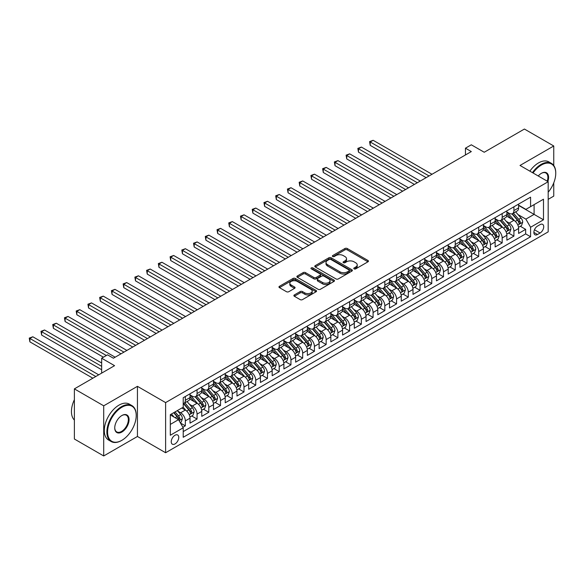 <?xml version="1.0" encoding="UTF-8"?>
<svg xmlns="http://www.w3.org/2000/svg" width="585" height="585" viewBox="0 0 585 585"><rect width="100%" height="100%" fill="white"/><g stroke="black" fill="none" stroke-linecap="round" stroke-linejoin="round"><path stroke-width="0.88" d="M354.115 268.873A1.141 0.658 0 0 0 355.724 268.873L367.965 261.809A1.631 0.943 0 0 0 368.44 261.144A1.631 0.943 0 0 0 367.965 260.479L347.234 248.508A1.631 0.943 0 0 0 344.931 248.508L332.689 255.572A1.141 0.658 0 0 0 332.353 256.04A1.141 0.658 0 0 0 332.689 256.501A1.141 0.658 0 0 0 334.298 256.501L335.885 255.586A5.214 3.013 0 0 1 343.256 255.586L344.982 256.588A5.214 3.013 0 0 1 346.51 258.716A5.214 3.013 0 0 1 344.982 260.844L343.402 261.758A1.141 0.658 0 0 0 343.066 262.226A1.141 0.658 0 0 0 343.402 262.687A1.141 0.658 0 0 0 345.011 262.687L346.598 261.773A5.214 3.013 0 0 1 353.969 261.773L355.695 262.775A5.214 3.013 0 0 1 357.223 264.903A5.214 3.013 0 0 1 355.695 267.031L354.115 267.945A1.141 0.658 0 0 0 353.779 268.405A1.141 0.658 0 0 0 354.115 268.873L354.115 267.945M175.003 443.927A5.309 3.064 120 0 0 178.469 439.247A5.309 3.064 120 0 0 177.657 434.991A5.309 3.064 120 0 0 175.003 435.255A5.309 3.064 120 0 0 171.529 439.935A5.309 3.064 120 0 0 172.348 444.19A5.309 3.064 120 0 0 175.003 443.927M294.357 294.928A1.631 0.943 0 0 0 293.882 295.593A1.631 0.943 0 0 0 294.357 296.259L300.178 299.615A1.631 0.943 0 0 0 302.482 299.615L316.075 291.769A1.631 0.943 0 0 0 316.551 291.103A1.631 0.943 0 0 0 316.075 290.438L295.337 278.467A1.631 0.943 0 0 0 293.034 278.467L279.44 286.314A1.631 0.943 0 0 0 278.965 286.979A1.631 0.943 0 0 0 279.44 287.644L286.467 291.703A1.631 0.943 0 0 0 288.771 291.703L294.591 288.339A1.631 0.943 0 0 0 295.067 287.681A1.631 0.943 0 0 0 294.591 287.016L291.103 284.997A4.358 2.515 0 0 1 289.831 283.22A4.358 2.515 0 0 1 292.522 280.895A4.358 2.515 0 0 1 297.268 281.443L310.92 289.326A4.358 2.515 0 0 1 312.193 291.103A4.358 2.515 0 0 1 309.502 293.429A4.358 2.515 0 0 1 304.756 292.88L302.482 291.571A1.631 0.943 0 0 0 300.178 291.571L294.357 294.928L294.357 296.259L300.178 292.924L300.178 291.571M553.754 165.504L553.754 145.987L524.416 129.044L484.226 152.254L471.313 144.802L465.448 148.188L471.313 151.573L113.395 358.217L107.523 354.832L101.658 358.217L101.658 373.128M103.713 405.815L103.713 455.956L137.446 436.476L137.446 386.334L103.713 405.815L74.375 388.879L114.565 365.669L101.658 358.217M137.446 386.334L165.613 402.597L548.182 181.723L548.182 231.865L165.613 452.739L165.613 402.597M553.754 145.987L520.014 165.46L548.182 181.723M336.002 278.935A1.631 0.943 0 0 0 338.305 278.935L351.899 271.082A1.631 0.943 0 0 0 352.375 270.416A1.631 0.943 0 0 0 351.899 269.758L331.161 257.788A1.631 0.943 0 0 0 328.858 257.788L315.264 265.634A1.631 0.943 0 0 0 314.788 266.299A1.631 0.943 0 0 0 315.264 266.965L336.002 278.935M311.746 269.122A1.141 0.658 0 0 1 312.902 269.283L312.902 267.923L333.984 280.098A1.631 0.943 0 0 1 334.459 280.763A1.631 0.943 0 0 1 333.984 281.429L320.39 289.275A1.631 0.943 0 0 1 318.086 289.275L297.355 277.305L297.355 275.974A1.631 0.943 0 0 0 296.88 276.639A1.631 0.943 0 0 0 297.355 277.305M297.355 275.974L303.169 272.617A1.631 0.943 0 0 1 305.472 272.617L313.882 277.473A1.631 0.943 0 0 0 316.185 277.473L320.046 275.242A1.631 0.943 0 0 0 320.522 274.577A1.631 0.943 0 0 0 320.046 273.912L311.293 268.859A1.141 0.658 0 0 1 310.957 268.391A1.141 0.658 0 0 1 311.659 267.784A1.141 0.658 0 0 1 312.902 267.923M103.713 455.956L74.375 439.013L74.375 388.879M548.182 199.339L553.754 196.121L553.754 182.856M182.893 427.24L185.328 425.836L180.458 423.028M177.686 411.058L180.633 412.761A6.64 3.832 60 0 1 185.328 420.893L190.023 418.18L190.023 423.13L197.065 419.065L191.726 415.979M189.423 404.286L192.37 405.983A6.64 3.832 60 0 1 197.065 414.114L201.759 411.409L201.759 416.352L208.801 412.286L203.456 409.207M201.16 397.507L204.106 399.211A6.64 3.832 60 0 1 208.801 407.343L213.496 404.63L213.496 409.573L220.53 405.515L215.192 402.429M212.896 390.736L215.843 392.433A6.64 3.832 60 0 1 220.53 400.564L225.225 397.858L225.225 402.802L232.267 398.736L226.929 395.65M224.625 383.957L227.572 385.661A6.64 3.832 60 0 1 232.267 393.793L236.962 391.08L236.962 396.023L244.004 391.965L238.665 388.879M236.362 377.186L239.309 378.883A6.64 3.832 60 0 1 244.004 387.014L248.698 384.308L248.698 389.252L255.74 385.186L250.402 382.1M248.098 370.407L251.045 372.111A6.64 3.832 60 0 1 255.74 380.243L260.435 377.53L260.435 382.473L267.477 378.407L262.139 375.329M259.835 363.636L262.782 365.332A6.64 3.832 60 0 1 267.477 373.464L272.171 370.751L272.171 375.702L279.213 371.636L273.868 368.55M271.572 356.857L274.519 358.561A6.64 3.832 60 0 1 279.213 366.693L283.9 363.98L283.9 368.923L290.942 364.857L285.604 361.779M283.308 350.086L286.248 351.782A6.64 3.832 60 0 1 290.942 359.914L295.637 357.201L295.637 362.152L302.679 358.086L297.341 355M295.037 343.307L297.984 345.011A6.64 3.832 60 0 1 302.679 353.135L307.374 350.43L307.374 355.373L314.416 351.307L309.077 348.229M306.774 336.529L309.721 338.232A6.64 3.832 60 0 1 314.416 346.364L319.11 343.651L319.11 348.601L326.152 344.536L320.814 341.45M318.511 329.757L321.457 331.461A6.64 3.832 60 0 1 326.152 339.585L330.847 336.88L330.847 341.823L337.889 337.757L332.543 334.678M330.247 322.978L333.194 324.682A6.64 3.832 60 0 1 337.889 332.814L342.583 330.101L342.583 335.051L349.618 330.986L344.28 327.9M341.984 316.207L344.931 317.911A6.64 3.832 60 0 1 349.618 326.035L354.313 323.329L354.313 328.273L361.354 324.207L356.016 321.128M353.713 309.428L356.66 311.132A6.64 3.832 60 0 1 361.354 319.264L366.049 316.551L366.049 321.501L373.091 317.436L367.753 314.35M365.449 302.657L368.396 304.354A6.64 3.832 60 0 1 373.091 312.485L377.786 309.779L377.786 314.723L384.828 310.657L379.49 307.578M377.186 295.878L380.133 297.582A6.64 3.832 60 0 1 384.828 305.714L389.522 303.001L389.522 307.951L396.564 303.886L391.219 300.8M388.923 289.107L391.87 290.803A6.64 3.832 60 0 1 396.564 298.935L401.259 296.229L401.259 301.173L408.301 297.107L402.955 294.021M400.659 282.328L403.606 284.032A6.64 3.832 60 0 1 408.301 292.164L412.988 289.451L412.988 294.394L420.03 290.336L414.692 287.25M412.388 275.557L415.335 277.253A6.64 3.832 60 0 1 420.03 285.385L424.725 282.679L424.725 287.623L431.767 283.557L426.428 280.471M424.125 268.778L427.072 270.482A6.64 3.832 60 0 1 431.767 278.614L436.461 275.901L436.461 280.844L443.503 276.778L438.165 273.7M435.862 262.007L438.808 263.703A6.64 3.832 60 0 1 443.503 271.835L448.198 269.122L448.198 274.072L455.24 270.007L449.902 266.921M447.598 255.228L450.545 256.932A6.64 3.832 60 0 1 455.24 265.063L459.934 262.351L459.934 267.294L466.976 263.228L461.631 260.149M459.335 248.457L462.282 250.153A6.64 3.832 60 0 1 466.976 258.285L471.671 255.572L471.671 260.522L478.705 256.457L473.367 253.371M471.071 241.678L474.011 243.382A6.64 3.832 60 0 1 478.705 251.513L483.4 248.8L483.4 253.744L490.442 249.678L485.104 246.599M482.8 234.899L485.747 236.603A6.64 3.832 60 0 1 490.442 244.735L495.137 242.022L495.137 246.972L502.179 242.907L496.841 239.821M494.537 228.128L497.484 229.832A6.64 3.832 60 0 1 502.179 237.956L506.873 235.25L506.873 240.194L513.915 236.128L513.915 231.185A6.64 3.832 -120 0 0 509.221 223.053L506.274 221.349M508.577 233.049L513.915 236.128M190.023 418.18A6.64 3.832 -120 0 0 185.328 410.048L181.811 408.016M201.759 411.409A6.64 3.832 -120 0 0 197.065 403.277L189.803 399.087M213.496 404.63A6.64 3.832 -120 0 0 208.801 396.498L201.54 392.308M225.225 397.858A6.64 3.832 -120 0 0 220.53 389.727L213.276 385.537M236.962 391.08A6.64 3.832 -120 0 0 232.267 382.948L225.013 378.758M248.698 384.308A6.64 3.832 -120 0 0 244.004 376.177L236.749 371.987M260.435 377.53A6.64 3.832 -120 0 0 255.74 369.398L248.479 365.208M272.171 370.751A6.64 3.832 -120 0 0 267.477 362.627L260.215 358.437M283.9 363.98A6.64 3.832 -120 0 0 279.213 355.848L271.952 351.658M295.637 357.201A6.64 3.832 -120 0 0 290.942 349.077L283.688 344.887M307.374 350.43A6.64 3.832 -120 0 0 302.679 342.298L295.425 338.108M319.11 343.651A6.64 3.832 -120 0 0 314.416 335.519L307.162 331.329M330.847 336.88A6.64 3.832 -120 0 0 326.152 328.748L318.891 324.558M342.583 330.101A6.64 3.832 -120 0 0 337.889 321.969L330.627 317.779M354.313 323.329A6.64 3.832 -120 0 0 349.618 315.198L342.364 311.008M366.049 316.551A6.64 3.832 -120 0 0 361.354 308.419L354.101 304.229M377.786 309.779A6.64 3.832 -120 0 0 373.091 301.648L365.837 297.458M389.522 303.001A6.64 3.832 -120 0 0 384.828 294.869L377.566 290.679M401.259 296.229A6.64 3.832 -120 0 0 396.564 288.098L389.303 283.908M412.988 289.451A6.64 3.832 -120 0 0 408.301 281.319L401.039 277.129M424.725 282.679A6.64 3.832 -120 0 0 420.03 274.548L412.776 270.358M436.461 275.901A6.64 3.832 -120 0 0 431.767 267.769L424.513 263.579M448.198 269.122A6.64 3.832 -120 0 0 443.503 260.998L436.242 256.808M459.934 262.351A6.64 3.832 -120 0 0 455.24 254.219L447.978 250.029M471.671 255.572A6.64 3.832 -120 0 0 466.976 247.448L459.715 243.258M483.4 248.8A6.64 3.832 -120 0 0 478.705 240.669L471.452 236.479M495.137 242.022A6.64 3.832 -120 0 0 490.442 233.898L483.188 229.708M506.873 235.25A6.64 3.832 -120 0 0 502.179 227.119L494.925 222.929M540.087 224.611L537.505 226.102A5.148 2.969 120 0 0 534.142 230.636A5.148 2.969 120 0 0 534.931 234.761A5.148 2.969 120 0 0 537.505 234.505L540.087 233.013A5.148 2.969 120 0 0 543.443 228.479A5.148 2.969 120 0 0 542.653 224.355A5.148 2.969 120 0 0 540.087 224.611M170.308 424.417L178.52 419.672L183.215 427.803L183.215 437.287L530.58 236.742L530.58 227.258L525.886 219.126L518.01 214.578M183.215 427.803L170.308 435.255L170.308 414.655L183.215 407.204L183.215 397.72L530.58 197.174L530.58 206.659L543.487 199.207L543.487 219.799L530.58 227.258M190.023 394.875L192.37 396.228A6.64 3.832 60 0 0 195.69 396.557L200.384 393.851A6.64 3.832 -120 0 0 201.759 390.809L201.759 387.014M201.759 388.096L204.106 389.456A6.64 3.832 60 0 0 207.426 389.785L212.121 387.073A6.64 3.832 -120 0 0 213.496 384.031L213.496 380.243M213.496 381.325L215.843 382.678A6.64 3.832 60 0 0 219.156 383.007L223.85 380.294A6.64 3.832 -120 0 0 225.225 377.259L225.225 373.464M225.225 374.546L227.572 375.906A6.64 3.832 60 0 0 230.892 376.235L235.587 373.522A6.64 3.832 -120 0 0 236.962 370.48L236.962 366.685M236.962 367.775L239.309 369.128A6.64 3.832 60 0 0 242.629 369.457L247.323 366.744A6.64 3.832 -120 0 0 248.698 363.709L248.698 359.914M248.698 360.996L251.045 362.356A6.64 3.832 60 0 0 254.365 362.678L259.06 359.972A6.64 3.832 -120 0 0 260.435 356.93L260.435 353.135M260.435 354.225L262.782 355.578A6.64 3.832 60 0 0 266.102 355.907L270.796 353.194A6.64 3.832 -120 0 0 272.171 350.159L272.171 346.364M272.171 347.446L274.519 348.799A6.64 3.832 60 0 0 277.838 349.128L282.526 346.422A6.64 3.832 -120 0 0 283.9 343.38L283.9 339.585M283.9 340.675L286.248 342.028A6.64 3.832 60 0 0 289.568 342.357L294.262 339.644A6.64 3.832 -120 0 0 295.637 336.609L295.637 332.814M295.637 333.896L297.984 335.249A6.64 3.832 60 0 0 301.304 335.578L305.999 332.872A6.64 3.832 -120 0 0 307.374 329.83L307.374 326.035M307.374 327.125L309.721 328.477A6.64 3.832 60 0 0 313.041 328.807L317.735 326.094A6.64 3.832 -120 0 0 319.11 323.059L319.11 319.264M319.11 320.346L321.457 321.699A6.64 3.832 60 0 0 324.777 322.028L329.472 319.322A6.64 3.832 -120 0 0 330.847 316.28L330.847 312.485M330.847 313.575L333.194 314.927A6.64 3.832 60 0 0 336.514 315.256L341.209 312.544A6.64 3.832 -120 0 0 342.583 309.509L342.583 305.714M342.583 306.796L344.931 308.149A6.64 3.832 60 0 0 348.243 308.478L352.938 305.772A6.64 3.832 -120 0 0 354.313 302.73L354.313 298.935M354.313 300.017L356.66 301.377A6.64 3.832 60 0 0 359.98 301.706L364.674 298.993A6.64 3.832 -120 0 0 366.049 295.959L366.049 292.164M366.049 293.246L368.396 294.599A6.64 3.832 60 0 0 371.716 294.928L376.411 292.222A6.64 3.832 -120 0 0 377.786 289.18L377.786 285.385M377.786 286.467L380.133 287.827A6.64 3.832 60 0 0 383.453 288.156L388.147 285.443A6.64 3.832 -120 0 0 389.522 282.401L389.522 278.614M389.522 279.696L391.87 281.049A6.64 3.832 60 0 0 395.189 281.378L399.884 278.672A6.64 3.832 -120 0 0 401.259 275.63L401.259 271.835M401.259 272.917L403.606 274.277A6.64 3.832 60 0 0 406.919 274.606L411.613 271.893A6.64 3.832 -120 0 0 412.988 268.851L412.988 265.063M412.988 266.146L415.335 267.499A6.64 3.832 60 0 0 418.655 267.828L423.35 265.115A6.64 3.832 -120 0 0 424.725 262.08L424.725 258.285M424.725 259.367L427.072 260.727A6.64 3.832 60 0 0 430.392 261.056L435.086 258.343A6.64 3.832 -120 0 0 436.461 255.301L436.461 251.506M436.461 252.596L438.808 253.948A6.64 3.832 60 0 0 442.128 254.278L446.823 251.565A6.64 3.832 -120 0 0 448.198 248.53L448.198 244.735M448.198 245.817L450.545 247.17A6.64 3.832 60 0 0 453.865 247.499L458.56 244.793A6.64 3.832 -120 0 0 459.934 241.751L459.934 237.956M459.934 239.046L462.282 240.398A6.64 3.832 60 0 0 465.601 240.727L470.289 238.015A6.64 3.832 -120 0 0 471.671 234.98L471.671 231.185M471.671 232.267L474.011 233.62A6.64 3.832 60 0 0 477.331 233.949L482.025 231.243A6.64 3.832 -120 0 0 483.4 228.201L483.4 224.406M483.4 225.496L485.747 226.848A6.64 3.832 60 0 0 489.067 227.177L493.762 224.464A6.64 3.832 -120 0 0 495.137 221.43L495.137 217.635M495.137 218.717L497.484 220.07A6.64 3.832 60 0 0 500.804 220.399L505.498 217.693A6.64 3.832 -120 0 0 506.873 214.651L506.873 210.856M183.215 431.598L525.652 233.898L525.652 229.357L518.61 233.422L518.61 228.472A6.64 3.832 -120 0 0 513.915 220.34L506.654 216.15M506.873 211.945L509.221 213.298A6.64 3.832 -120 0 0 512.54 213.627A6.64 3.832 -120 0 0 513.915 210.585L513.915 206.79M512.54 213.627L517.235 210.914A6.64 3.832 -120 0 0 518.61 207.88L518.61 204.085M185.328 396.498L185.328 400.294A6.64 3.832 60 0 1 183.953 403.336A6.64 3.832 60 0 1 183.215 403.599M183.953 403.336L188.648 400.623A6.64 3.832 -120 0 0 190.023 397.581L190.023 393.793M197.065 389.727L197.065 393.522A6.64 3.832 60 0 1 195.69 396.557M208.801 382.948L208.801 386.743A6.64 3.832 60 0 1 207.426 389.785M220.53 376.177L220.53 379.965A6.64 3.832 60 0 1 219.156 383.007M232.267 369.398L232.267 373.193A6.64 3.832 60 0 1 230.892 376.235M244.004 362.627L244.004 366.415A6.64 3.832 60 0 1 242.629 369.457M255.74 355.848L255.74 359.643A6.64 3.832 60 0 1 254.365 362.678M267.477 349.07L267.477 352.865A6.64 3.832 60 0 1 266.102 355.907M279.213 342.298L279.213 346.093A6.64 3.832 60 0 1 277.838 349.128M290.942 335.519L290.942 339.315A6.64 3.832 60 0 1 289.568 342.357M302.679 328.748L302.679 332.543A6.64 3.832 60 0 1 301.304 335.578M314.416 321.969L314.416 325.765A6.64 3.832 60 0 1 313.041 328.807M326.152 315.198L326.152 318.993A6.64 3.832 60 0 1 324.777 322.028M337.889 308.419L337.889 312.214A6.64 3.832 60 0 1 336.514 315.256M349.618 301.648L349.618 305.443A6.64 3.832 60 0 1 348.243 308.478M361.354 294.869L361.354 298.664A6.64 3.832 60 0 1 359.98 301.706M373.091 288.098L373.091 291.893A6.64 3.832 60 0 1 371.716 294.928M384.828 281.319L384.828 285.114A6.64 3.832 60 0 1 383.453 288.156M396.564 274.548L396.564 278.343A6.64 3.832 60 0 1 395.189 281.378M408.301 267.769L408.301 271.564A6.64 3.832 60 0 1 406.919 274.606M420.03 260.998L420.03 264.786A6.64 3.832 60 0 1 418.655 267.828M431.767 254.219L431.767 258.014A6.64 3.832 60 0 1 430.392 261.056M443.503 247.448L443.503 251.236A6.64 3.832 60 0 1 442.128 254.278M455.24 240.669L455.24 244.464A6.64 3.832 60 0 1 453.865 247.499M466.976 233.89L466.976 237.685A6.64 3.832 60 0 1 465.601 240.727M478.705 227.119L478.705 230.914A6.64 3.832 60 0 1 477.331 233.949M490.442 220.34L490.442 224.135A6.64 3.832 60 0 1 489.067 227.177M502.179 213.569L502.179 217.364A6.64 3.832 60 0 1 500.804 220.399M502.179 237.956L502.179 242.907M490.442 244.735L490.442 249.678M478.705 251.513L478.705 256.457M466.976 258.285L466.976 263.228M455.24 265.063L455.24 270.007M443.503 271.835L443.503 276.778M431.767 278.614L431.767 283.557M420.03 285.385L420.03 290.336M408.301 292.164L408.301 297.107M396.564 298.935L396.564 303.886M384.828 305.714L384.828 310.657M373.091 312.485L373.091 317.436M361.354 319.264L361.354 324.207M349.618 326.035L349.618 330.986M337.889 332.814L337.889 337.757M326.152 339.585L326.152 344.536M314.416 346.364L314.416 351.307M302.679 353.135L302.679 358.086M290.942 359.914L290.942 364.857M279.213 366.693L279.213 371.636M267.477 373.464L267.477 378.407M255.74 380.243L255.74 385.186M244.004 387.014L244.004 391.965M232.267 393.793L232.267 398.736M220.53 400.564L220.53 405.515M208.801 407.343L208.801 412.286M197.065 414.114L197.065 419.065M185.328 420.893L185.328 425.836M178.52 419.672L170.308 414.926M525.886 219.126L534.098 214.381L534.098 204.626L543.487 199.207M518.61 205.437L543.487 219.799M518.61 205.167L525.886 209.364L530.58 206.659M137.446 436.476L165.613 452.739M465.448 148.188L465.448 154.959M520.306 226.271L525.652 229.357M525.652 233.898L530.58 236.742M354.568 269.034L355.695 268.383A5.214 3.013 0 0 0 357.223 266.255L357.223 264.903M346.51 258.716L346.51 260.069A5.214 3.013 0 0 1 344.982 262.197L343.856 262.848M367.943 261.817L347.234 249.861A1.631 0.943 0 0 0 344.931 249.861L333.143 256.661M351.877 271.096L331.161 259.14A1.631 0.943 0 0 0 328.858 259.14L315.286 266.972L315.264 265.634M349.018 270.884A1.141 0.658 0 0 0 349.347 270.416A1.141 0.658 0 0 0 349.018 269.956L330.817 259.447A1.141 0.658 0 0 0 329.201 259.447L327.534 260.413A5.214 3.013 0 0 0 326.006 262.541A5.214 3.013 0 0 0 327.534 264.669L339.973 271.849A5.214 3.013 0 0 0 347.344 271.849L349.018 270.884L349.018 272.237A1.141 0.658 0 0 0 349.347 271.776L349.347 270.416M326.006 262.541L326.006 263.893A5.214 3.013 0 0 0 327.534 266.021L327.534 264.669M349.018 272.237L347.344 273.202A5.214 3.013 0 0 1 339.973 273.202L327.534 266.021M297.377 277.312L303.169 273.97L303.169 272.617M320.522 274.577L320.522 275.93A1.631 0.943 0 0 1 320.046 276.595L316.185 278.826A1.631 0.943 0 0 1 313.882 278.826L305.472 273.97A1.631 0.943 0 0 0 303.169 273.97M312.902 269.283L333.962 281.436M322.613 282.504A4.358 2.515 0 0 0 327.359 283.052A4.358 2.515 0 0 0 330.05 280.727A4.358 2.515 0 0 0 328.77 278.95L323.966 276.171A1.631 0.943 0 0 0 321.662 276.171L317.801 278.401A1.631 0.943 0 0 0 317.326 279.067A1.631 0.943 0 0 0 317.801 279.732L322.613 282.504L322.613 283.864A4.358 2.515 0 0 0 327.359 284.405A4.358 2.515 0 0 0 330.05 282.08L330.05 280.727M317.326 279.067L317.326 280.42A1.631 0.943 0 0 0 317.801 281.085L317.801 279.732M322.613 283.864L317.801 281.085M312.193 291.103L312.193 292.456A4.358 2.515 0 0 1 309.502 294.781A4.358 2.515 0 0 1 304.756 294.233L302.482 292.924A1.631 0.943 0 0 0 300.178 292.924M289.831 283.22L289.831 284.573A4.358 2.515 0 0 0 291.103 286.358L291.103 284.997M294.569 288.354L291.103 286.358M316.054 291.783L295.337 279.82A1.631 0.943 0 0 0 293.034 279.82L279.462 287.659M518.507 227.309L521.542 225.561L522.712 222.176A4.395 2.537 -120 0 0 521.001 218.044L515.641 211.836M514.566 220.772L508.204 213.408A12.694 7.327 -120 0 0 506.873 212.011M511.078 218.71L507.524 214.585A10.537 6.084 -120 0 0 506.873 213.883M432.001 174.271L373.15 140.298L370.217 141.987L370.217 145.373L426.136 177.657M511.941 213.861L517.367 220.143A4.395 2.537 60 0 1 518.932 223.17C519.59 224.055 520.065 223.784 520.343 222.358A4.395 2.537 -120 0 0 518.771 219.331L513.411 213.123M512.263 213.759L518.091 220.508A2.238 1.294 60 0 1 518.654 221.386L520.343 222.358M518.932 223.17L519.253 223.697M370.217 145.373L369.574 141.614L429.068 175.968M369.574 141.614L373.15 140.298M548.182 192.238A20.248 11.693 120 0 0 555.75 173.292A20.248 11.693 120 0 0 541.432 165.021A20.248 11.693 120 0 0 533.052 172.992M532.445 172.641A20.746 11.978 -60 0 1 541.081 164.414A20.746 11.978 -60 0 1 551.45 163.383A20.746 11.978 -60 0 1 555.75 172.882A20.746 11.978 -60 0 1 555.75 173.087M538.251 175.99A10.12 5.843 -60 0 1 541.432 173.292L541.432 173.292A10.12 5.843 -60 0 1 547.845 181.533M529.864 171.149A20.746 11.978 -60 0 1 538.5 162.922A20.746 11.978 -60 0 1 548.869 161.899L551.45 163.383M547.231 181.174A9.623 5.557 120 0 0 545.893 173.014A9.623 5.557 120 0 0 541.257 173.394M121.548 440.505L121.899 440.3A20.248 11.693 120 0 0 136.217 415.504A20.248 11.693 120 0 0 121.899 407.24A20.248 11.693 120 0 0 107.581 432.037A20.248 11.693 120 0 0 121.899 440.3L121.548 440.505A20.746 11.978 -60 0 1 111.172 441.536A20.746 11.978 -60 0 1 107.998 424.907A20.746 11.978 -60 0 1 121.548 406.626A20.746 11.978 -60 0 1 131.917 405.602A20.746 11.978 -60 0 1 136.217 415.101A20.746 11.978 -60 0 1 136.217 415.306M121.899 432.037A10.12 5.843 -60 0 1 114.74 427.906A10.12 5.843 -60 0 1 121.899 415.504L121.899 415.504A10.12 5.843 -60 0 1 129.058 419.635A10.12 5.843 -60 0 1 121.899 432.037M114.74 427.693A9.623 5.557 120 0 0 116.737 431.905A9.623 5.557 120 0 0 121.548 431.43A9.623 5.557 120 0 0 127.837 422.948A9.623 5.557 120 0 0 126.36 415.233A9.623 5.557 120 0 0 121.724 415.613M111.172 441.536L108.591 440.044A20.746 11.978 -60 0 1 105.41 423.416A20.746 11.978 -60 0 1 118.967 405.142A20.746 11.978 -60 0 1 129.336 404.111L131.917 405.602M74.375 420.045A20.746 11.978 -60 0 1 74.375 399.716M506.771 234.088L509.806 232.333L510.983 228.947A4.395 2.537 -120 0 0 509.264 224.815L503.904 218.607M502.829 227.55L496.475 220.187A12.694 7.327 -120 0 0 495.137 218.79M499.341 225.481L495.787 221.364A10.537 6.084 -120 0 0 495.137 220.655M420.264 181.05L361.413 147.069L358.481 148.766L358.481 152.151L414.399 184.436M500.204 220.64L505.63 226.921A4.395 2.537 60 0 1 507.195 229.949C507.86 230.834 508.328 230.563 508.606 229.137A4.395 2.537 -120 0 0 507.034 226.102L501.674 219.901M500.526 220.538L506.354 227.287A2.238 1.294 60 0 1 506.917 228.157L508.606 229.137M507.195 229.949L507.517 230.468M358.481 152.151L357.837 148.393L417.332 182.739M357.837 148.393L361.413 147.069M495.042 240.859L498.069 239.111L499.246 235.726A4.395 2.537 -120 0 0 497.535 231.594L492.168 225.386M491.093 234.322L484.738 226.958A12.694 7.327 -120 0 0 483.4 225.569M487.605 232.26L484.051 228.143A10.537 6.084 -120 0 0 483.4 227.433M408.535 187.822L349.676 153.848L346.744 155.537L346.744 158.923L402.663 191.207M488.468 227.411L493.894 233.693A4.395 2.537 60 0 1 495.458 236.72C496.124 237.605 496.592 237.334 496.87 235.909A4.395 2.537 -120 0 0 495.305 232.881L489.937 226.673M488.789 227.309L494.617 234.058A2.238 1.294 60 0 1 495.181 234.936L496.87 235.909M495.458 236.72L495.78 237.247M346.744 158.923L346.101 155.164L405.595 189.518M346.101 155.164L349.676 153.848M483.305 247.638L486.34 245.883L487.51 242.497A4.395 2.537 -120 0 0 485.799 238.366L480.431 232.165M479.364 241.1L473.002 233.737A12.694 7.327 -120 0 0 471.671 232.34M475.876 239.031L472.314 234.914A10.537 6.084 -120 0 0 471.671 234.205M396.798 194.6L337.947 160.619L335.008 162.316L335.008 165.701L390.926 197.986M476.738 234.19L482.157 240.472A4.395 2.537 60 0 1 483.729 243.499C484.387 244.384 484.855 244.113 485.133 242.687A4.395 2.537 -120 0 0 483.568 239.66L478.208 233.452M477.053 234.088L482.881 240.837A2.238 1.294 60 0 1 483.444 241.715L485.133 242.687M483.729 243.499L484.044 244.018M335.008 165.701L334.364 161.943L393.866 196.289M334.364 161.943L337.947 160.619M471.568 254.409L474.603 252.661L475.773 249.276A4.395 2.537 -120 0 0 474.062 245.144L468.702 238.936M467.627 247.872L461.265 240.508A12.694 7.327 -120 0 0 459.934 239.119M464.139 245.81L460.578 241.693A10.537 6.084 -120 0 0 459.934 240.983M385.062 201.372L326.211 167.398L323.278 169.087L323.278 172.48L379.19 204.757M465.002 240.969L470.42 247.243A4.395 2.537 60 0 1 471.993 250.278C472.651 251.155 473.119 250.885 473.397 249.459A4.395 2.537 -120 0 0 471.832 246.431L466.472 240.223M465.316 240.866L471.144 247.609A2.238 1.294 60 0 1 471.715 248.486L473.397 249.459M471.993 250.278L472.314 250.797M323.278 172.48L322.627 168.714L382.129 203.068M322.627 168.714L326.211 167.398M459.832 261.188L462.867 259.44L464.037 256.047A4.395 2.537 -120 0 0 462.325 251.923L456.965 245.715M455.891 254.65L449.529 247.287A12.694 7.327 -120 0 0 448.198 245.89M452.402 252.581L448.849 248.464A10.537 6.084 -120 0 0 448.198 247.755M373.325 208.15L314.474 174.169L311.542 175.866L311.542 179.251L367.46 211.536M453.265 247.74L458.691 254.022A4.395 2.537 60 0 1 460.256 257.049C460.914 257.934 461.389 257.663 461.667 256.237A4.395 2.537 -120 0 0 460.095 253.21L454.735 247.002M453.587 247.638L459.408 254.387A2.238 1.294 60 0 1 459.978 255.265L461.667 256.237M460.256 257.049L460.578 257.568M311.542 179.251L310.898 175.493L370.393 209.839M310.898 175.493L314.474 174.169M448.095 267.967L451.13 266.212L452.3 262.826A4.395 2.537 -120 0 0 450.589 258.694L445.229 252.486M444.154 261.422L437.799 254.065A12.694 7.327 -120 0 0 436.461 252.669M440.666 259.36L437.112 255.243A10.537 6.084 -120 0 0 436.461 254.533M361.589 214.922L302.737 180.948L299.805 182.637L299.805 186.03L355.724 218.307M441.529 254.519L446.955 260.793A4.395 2.537 60 0 1 448.519 263.828C449.185 264.712 449.653 264.435 449.931 263.009A4.395 2.537 -120 0 0 448.359 259.981L442.999 253.773M441.85 254.416L447.679 261.159A2.238 1.294 60 0 1 448.242 262.036L449.931 263.009M448.519 263.828L448.841 264.347M299.805 186.03L299.162 182.264L358.656 216.618M299.162 182.264L302.737 180.948M436.366 274.738L439.393 272.99L440.571 269.597A4.395 2.537 -120 0 0 438.852 265.473L433.492 259.265M432.417 268.201L426.063 260.837A12.694 7.327 -120 0 0 424.725 259.44M428.929 266.131L425.375 262.014A10.537 6.084 -120 0 0 424.725 261.305M349.852 221.7L291.001 187.719L288.069 189.416L288.069 192.801L343.987 225.086M429.792 261.29L435.218 267.572A4.395 2.537 60 0 1 436.783 270.599C437.448 271.484 437.916 271.213 438.194 269.787A4.395 2.537 -120 0 0 436.629 266.76L431.262 260.552M430.114 261.188L435.942 267.937A2.238 1.294 60 0 1 436.505 268.815L438.194 269.787M436.783 270.599L437.105 271.118M288.069 192.801L287.425 189.043L346.92 223.39M287.425 189.043L291.001 187.719M424.63 281.517L427.657 279.762L428.834 276.376A4.395 2.537 -120 0 0 427.123 272.244L421.756 266.036M420.688 274.972L414.326 267.616A12.694 7.327 -120 0 0 412.988 266.219M417.2 272.91L413.639 268.793A10.537 6.084 -120 0 0 412.988 268.084M338.123 228.472L279.272 194.498L276.332 196.187L276.332 199.58L332.251 231.865M418.063 268.069L423.481 274.343A4.395 2.537 60 0 1 425.054 277.378C425.712 278.263 426.18 277.992 426.458 276.559A4.395 2.537 -120 0 0 424.893 273.531L419.533 267.323M418.377 267.967L424.205 274.709A2.238 1.294 60 0 1 424.768 275.586L426.458 276.559M425.054 277.378L425.368 277.897M276.332 199.58L275.689 195.814L335.183 230.168M275.689 195.814L279.272 194.498M412.893 288.288L415.928 286.54L417.098 283.147A4.395 2.537 -120 0 0 415.387 279.023L410.026 272.815M408.952 281.751L402.59 274.387A12.694 7.327 -120 0 0 401.259 272.99M405.464 279.681L401.902 275.564A10.537 6.084 -120 0 0 401.259 274.855M326.386 235.25L267.535 201.269L264.603 202.966L264.603 206.351L320.514 238.636M406.326 274.84L411.745 281.122A4.395 2.537 60 0 1 413.317 284.149C413.975 285.034 414.443 284.763 414.721 283.337A4.395 2.537 -120 0 0 413.156 280.31L407.796 274.102M406.641 274.738L412.469 281.487A2.238 1.294 60 0 1 413.032 282.365L414.721 283.337M413.317 284.149L413.639 284.668M264.603 206.351L263.952 202.593L323.454 236.94M263.952 202.593L267.535 201.269M401.156 295.067L404.191 293.312L405.361 289.926A4.395 2.537 -120 0 0 403.65 285.794L398.29 279.586M397.215 288.522L390.853 281.166A12.694 7.327 -120 0 0 389.522 279.769M393.727 286.46L390.173 282.343A10.537 6.084 -120 0 0 389.522 281.634M314.65 242.022L255.799 208.048L252.866 209.737L252.866 213.13L308.785 245.415M394.59 281.619L400.016 287.893A4.395 2.537 60 0 1 401.581 290.928C402.239 291.813 402.714 291.542 402.992 290.116A4.395 2.537 -120 0 0 401.42 287.081L396.06 280.873M394.912 281.517L400.732 288.259A2.238 1.294 60 0 1 401.303 289.136L402.992 290.116M401.581 290.928L401.902 291.447M252.866 213.13L252.215 209.364L311.717 243.718M252.215 209.364L255.799 208.048M389.42 301.838L392.455 300.09L393.625 296.697A4.395 2.537 -120 0 0 391.913 292.573L386.553 286.365M385.478 295.301L379.117 287.937A12.694 7.327 -120 0 0 377.786 286.54M381.99 293.231L378.436 289.114A10.537 6.084 -120 0 0 377.786 288.412M302.913 248.8L244.062 214.819L241.13 216.516L241.13 219.901L297.048 252.186M382.853 288.39L388.279 294.672A4.395 2.537 60 0 1 389.844 297.699C390.509 298.584 390.977 298.313 391.255 296.887A4.395 2.537 -120 0 0 389.683 293.86L384.323 287.652M383.175 288.288L389.003 295.037A2.238 1.294 60 0 1 389.566 295.915L391.255 296.887M389.844 297.699L390.166 298.226M241.13 219.901L240.486 216.143L299.981 250.49M240.486 216.143L244.062 214.819M377.683 308.617L380.718 306.862L381.895 303.476A4.395 2.537 -120 0 0 380.177 299.344L374.817 293.136M373.742 302.079L367.387 294.716A12.694 7.327 -120 0 0 366.049 293.319M370.254 300.01L366.7 295.893A10.537 6.084 -120 0 0 366.049 295.184M291.176 255.572L232.325 221.598L229.393 223.294L229.393 226.68L285.312 258.965M371.117 295.169L376.543 301.443A4.395 2.537 60 0 1 378.107 304.478C378.773 305.363 379.241 305.092 379.519 303.666A4.395 2.537 -120 0 0 377.947 300.631L372.586 294.423M371.438 295.067L377.266 301.809A2.238 1.294 60 0 1 377.83 302.686L379.519 303.666M378.107 304.478L378.429 304.997M229.393 226.68L228.75 222.922L288.244 257.268M228.75 222.922L232.325 221.598M365.954 315.388L368.981 313.64L370.159 310.247A4.395 2.537 -120 0 0 368.448 306.123L363.08 299.915M362.005 308.851L355.651 301.487A12.694 7.327 -120 0 0 354.313 300.09M358.525 306.789L354.963 302.664A10.537 6.084 -120 0 0 354.313 301.962M279.447 262.351L220.589 228.369L217.657 230.066L217.657 233.452L273.575 265.736M359.38 301.94L364.806 308.222A4.395 2.537 60 0 1 366.378 311.249C367.036 312.134 367.504 311.863 367.782 310.438A4.395 2.537 -120 0 0 366.217 307.41L360.85 301.202M359.702 301.838L365.53 308.587A2.238 1.294 60 0 1 366.093 309.465L367.782 310.438M366.378 311.249L366.693 311.776M217.657 233.452L217.013 229.693L276.508 264.047M217.013 229.693L220.589 228.369M354.217 322.167L357.252 320.412L358.422 317.026A4.395 2.537 -120 0 0 356.711 312.895L351.351 306.686M350.276 315.629L343.914 308.266A12.694 7.327 -120 0 0 342.583 306.869M346.788 313.56L343.227 309.443A10.537 6.084 -120 0 0 342.583 308.734M267.711 269.122L208.86 235.148L205.92 236.845L205.92 240.23L261.839 272.515M347.651 308.719L353.069 315.001A4.395 2.537 60 0 1 354.642 318.028C355.3 318.913 355.768 318.642 356.046 317.216A4.395 2.537 -120 0 0 354.481 314.182L349.121 307.973M347.965 308.617L353.793 315.359A2.238 1.294 60 0 1 354.356 316.236L356.046 317.216M354.642 318.028L354.956 318.547M205.92 240.23L205.276 236.472L264.778 270.818M205.276 236.472L208.86 235.148M342.481 328.938L345.516 327.19L346.686 323.805A4.395 2.537 -120 0 0 344.974 319.673L339.614 313.465M338.539 322.401L332.178 315.037A12.694 7.327 -120 0 0 330.847 313.64M335.051 320.339L331.498 316.214A10.537 6.084 -120 0 0 330.847 315.512M255.974 275.901L197.123 241.919L194.191 243.616L194.191 247.002L250.109 279.286M335.914 315.49L341.333 321.772A4.395 2.537 60 0 1 342.905 324.799C343.563 325.684 344.031 325.414 344.309 323.988A4.395 2.537 -120 0 0 342.744 320.96L337.384 314.752M336.229 315.388L342.057 322.138A2.238 1.294 60 0 1 342.627 323.015L344.309 323.988M342.905 324.799L343.227 325.326M194.191 247.002L193.54 243.243L253.042 277.597M193.54 243.243L197.123 241.919M330.744 335.717L333.779 333.962L334.949 330.576A4.395 2.537 -120 0 0 333.238 326.445L327.878 320.236M326.803 329.18L320.441 321.816A12.694 7.327 -120 0 0 319.11 320.419M323.315 327.11L319.761 322.993A10.537 6.084 -120 0 0 319.11 322.284M244.237 282.679L185.386 248.698L182.454 250.395L182.454 253.78L238.373 286.065M324.178 322.269L329.604 328.551A4.395 2.537 60 0 1 331.168 331.578C331.827 332.463 332.302 332.192 332.58 330.766A4.395 2.537 -120 0 0 331.008 327.732L325.648 321.523M324.499 322.167L330.328 328.916A2.238 1.294 60 0 1 330.891 329.786L332.58 330.766M331.168 331.578L331.49 332.097M182.454 253.78L181.811 250.022L241.305 284.368M181.811 250.022L185.386 248.698M319.008 342.488L322.042 340.741L323.22 337.355A4.395 2.537 -120 0 0 321.501 333.223L316.141 327.015M315.066 335.951L308.712 328.587A12.694 7.327 -120 0 0 307.374 327.19M311.578 333.889L308.024 329.772A10.537 6.084 -120 0 0 307.374 329.062M232.501 289.451L173.65 255.477L170.718 257.166L170.718 260.552L226.636 292.836M312.441 329.041L317.867 335.322A4.395 2.537 60 0 1 319.432 338.349C320.097 339.234 320.565 338.964 320.843 337.538A4.395 2.537 -120 0 0 319.271 334.51L313.911 328.302M312.763 328.938L318.591 335.688A2.238 1.294 60 0 1 319.154 336.565L320.843 337.538M319.432 338.349L319.754 338.876M170.718 260.552L170.074 256.793L229.569 291.147M170.074 256.793L173.65 255.477M307.279 349.267L310.306 347.512L311.483 344.126A4.395 2.537 -120 0 0 309.772 339.995L304.405 333.794M303.33 342.73L296.975 335.366A12.694 7.327 -120 0 0 295.637 333.969M299.842 340.66L296.288 336.543A10.537 6.084 -120 0 0 295.637 335.834M220.772 296.229L161.913 262.248L158.981 263.945L158.981 267.33L214.9 299.615M300.705 335.819L306.13 342.101A4.395 2.537 60 0 1 307.695 345.128C308.361 346.013 308.829 345.742 309.107 344.316A4.395 2.537 -120 0 0 307.542 341.282L302.174 335.081M301.026 335.717L306.854 342.466A2.238 1.294 60 0 1 307.417 343.336L309.107 344.316M307.695 345.128L308.017 345.647M158.981 267.33L158.338 263.572L217.832 297.919M158.338 263.572L161.913 262.248M295.542 356.038L298.569 354.291L299.747 350.905A4.395 2.537 -120 0 0 298.036 346.773L292.668 340.565M291.601 349.501L285.239 342.137A12.694 7.327 -120 0 0 283.9 340.748M288.112 347.439L284.551 343.322A10.537 6.084 -120 0 0 283.9 342.613M209.035 303.001L150.184 269.027L147.244 270.716L147.244 274.102L203.163 306.386M288.975 342.598L294.394 348.872A4.395 2.537 60 0 1 295.966 351.907C296.624 352.784 297.092 352.514 297.37 351.088A4.395 2.537 -120 0 0 295.805 348.06L290.445 341.852M289.29 342.496L295.118 349.238A2.238 1.294 60 0 1 295.681 350.115L297.37 351.088M295.966 351.907L296.281 352.426M147.244 274.102L146.601 270.343L206.095 304.697M146.601 270.343L150.184 269.027M283.805 362.817L286.84 361.069L288.01 357.676A4.395 2.537 -120 0 0 286.299 353.552L280.939 347.344M279.864 356.28L273.502 348.916A12.694 7.327 -120 0 0 272.171 347.519M276.376 354.21L272.815 350.093A10.537 6.084 -120 0 0 272.171 349.384M197.299 309.779L138.448 275.798L135.515 277.495L135.515 280.88L191.427 313.165M277.239 349.369L282.657 355.651A4.395 2.537 60 0 1 284.23 358.678C284.888 359.563 285.356 359.292 285.634 357.866A4.395 2.537 -120 0 0 284.069 354.839L278.709 348.631M277.553 349.267L283.381 356.016A2.238 1.294 60 0 1 283.944 356.894L285.634 357.866M284.23 358.678L284.551 359.197M135.515 280.88L134.864 277.122L194.366 311.469M134.864 277.122L138.448 275.798M272.069 369.588L275.104 367.841L276.274 364.455A4.395 2.537 -120 0 0 274.562 360.323L269.202 354.115M268.127 363.051L261.766 355.687A12.694 7.327 -120 0 0 260.435 354.298M264.639 360.989L261.086 356.872A10.537 6.084 -120 0 0 260.435 356.163M185.562 316.551L126.711 282.577L123.779 284.266L123.779 287.659L179.697 319.936M265.502 356.148L270.928 362.422A4.395 2.537 60 0 1 272.493 365.457C273.151 366.342 273.626 366.064 273.904 364.638A4.395 2.537 -120 0 0 272.332 361.61L266.972 355.402M265.824 356.046L271.645 362.788A2.238 1.294 60 0 1 272.215 363.665L273.904 364.638M272.493 365.457L272.815 365.976M123.779 287.659L123.135 283.893L182.63 318.247M123.135 283.893L126.711 282.577M260.332 376.367L263.367 374.619L264.537 371.226A4.395 2.537 -120 0 0 262.826 367.102L257.466 360.894M256.391 369.83L250.036 362.466A12.694 7.327 -120 0 0 248.698 361.069M252.903 367.76L249.349 363.643A10.537 6.084 -120 0 0 248.698 362.934M173.825 323.329L114.974 289.348L112.042 291.045L112.042 294.43L167.961 326.715M253.766 362.919L259.192 369.201A4.395 2.537 60 0 1 260.756 372.228C261.422 373.113 261.89 372.842 262.168 371.416A4.395 2.537 -120 0 0 260.596 368.389L255.236 362.181M254.087 362.817L259.916 369.566A2.238 1.294 60 0 1 260.479 370.444L262.168 371.416M260.756 372.228L261.078 372.747M112.042 294.43L111.399 290.672L170.893 325.019M111.399 290.672L114.974 289.348M248.603 383.146L251.63 381.391L252.808 378.005A4.395 2.537 -120 0 0 251.089 373.873L245.729 367.665M244.654 376.601L238.3 369.245A12.694 7.327 -120 0 0 236.962 367.848M241.166 374.539L237.612 370.422A10.537 6.084 -120 0 0 236.962 369.713M162.089 330.101L103.238 296.127L100.306 297.816L100.306 301.209L156.224 333.494M242.029 369.698L247.455 375.972A4.395 2.537 60 0 1 249.02 379.007C249.685 379.892 250.153 379.621 250.431 378.188A4.395 2.537 -120 0 0 248.866 375.16L243.499 368.952M242.351 369.596L248.179 376.338A2.238 1.294 60 0 1 248.742 377.215L250.431 378.188M249.02 379.007L249.342 379.526M100.306 301.209L99.662 297.443L159.157 331.797M99.662 297.443L103.238 296.127M236.867 389.917L239.894 388.169L241.071 384.776A4.395 2.537 -120 0 0 239.36 380.652L233.993 374.444M232.918 383.38L226.563 376.016A12.694 7.327 -120 0 0 225.225 374.619M229.437 381.31L225.876 377.193A10.537 6.084 -120 0 0 225.225 376.484M150.36 336.88L91.509 302.898L88.569 304.595L88.569 307.981L144.488 340.265M230.293 376.469L235.718 382.751A4.395 2.537 60 0 1 237.291 385.778C237.949 386.663 238.417 386.392 238.695 384.967A4.395 2.537 -120 0 0 237.13 381.939L231.762 375.731M230.614 376.367L236.442 383.116A2.238 1.294 60 0 1 237.005 383.994L238.695 384.967M237.291 385.778L237.605 386.297M88.569 307.981L87.925 304.222L147.42 338.569M87.925 304.222L91.509 302.898M225.13 396.696L228.165 394.941L229.335 391.555A4.395 2.537 -120 0 0 227.623 387.424L222.263 381.215M221.189 390.151L214.827 382.795A12.694 7.327 -120 0 0 213.496 381.398M217.7 388.089L214.139 383.972A10.537 6.084 -120 0 0 213.496 383.263M138.623 343.651L79.772 309.677L76.84 311.366L76.84 314.759L132.751 347.044M218.563 383.248L223.982 389.522A4.395 2.537 60 0 1 225.554 392.557C226.212 393.442 226.68 393.171 226.958 391.745A4.395 2.537 -120 0 0 225.393 388.711L220.033 382.502M218.878 383.146L224.706 389.888A2.238 1.294 60 0 1 225.269 390.765L226.958 391.745M225.554 392.557L225.876 393.076M76.84 314.759L76.189 310.993L135.691 345.347M76.189 310.993L79.772 309.677M213.393 403.467L216.428 401.719L217.598 398.327A4.395 2.537 -120 0 0 215.887 394.202L210.527 387.994M209.452 396.93L203.09 389.566A12.694 7.327 -120 0 0 201.759 388.169M205.964 394.86L202.41 390.743A10.537 6.084 -120 0 0 201.759 390.034M126.886 350.43L68.035 316.448L65.103 318.145L65.103 321.531L121.022 353.815M206.827 390.019L212.253 396.301A4.395 2.537 60 0 1 213.817 399.328C214.476 400.213 214.951 399.943 215.229 398.517A4.395 2.537 -120 0 0 213.657 395.489L208.297 389.281M207.141 389.917L212.969 396.667A2.238 1.294 60 0 1 213.54 397.544L215.229 398.517M213.817 399.328L214.139 399.855M65.103 321.531L64.452 317.772L123.954 352.119M64.452 317.772L68.035 316.448M201.657 410.246L204.691 408.491L205.861 405.105A4.395 2.537 -120 0 0 204.15 400.974L198.79 394.765M197.715 403.701L191.353 396.345A12.694 7.327 -120 0 0 190.023 394.948M194.227 401.639L190.673 397.522A10.537 6.084 -120 0 0 190.023 396.813M115.15 357.201L56.299 323.227L53.367 324.916L53.367 328.309L103.413 357.201M195.09 396.798L200.516 403.072A4.395 2.537 60 0 1 202.081 406.107C202.746 406.992 203.214 406.721 203.492 405.295A4.395 2.537 -120 0 0 201.92 402.261L196.56 396.052M195.412 396.696L201.24 403.438A2.238 1.294 60 0 1 201.803 404.315L203.492 405.295M202.081 406.107L202.403 406.626M53.367 328.309L52.723 324.551L106.353 355.512M52.723 324.551L56.299 323.227M189.92 417.017L192.955 415.27L194.132 411.877A4.395 2.537 -120 0 0 192.414 407.752L187.054 401.544M185.979 410.48L183.171 407.233M182.491 408.41L182.037 407.884M101.658 362.963L44.562 329.998L41.63 331.695L41.63 335.081L101.658 369.735M183.354 403.57L188.78 409.851A4.395 2.537 60 0 1 190.344 412.878C191.01 413.763 191.478 413.493 191.756 412.067A4.395 2.537 -120 0 0 190.183 409.039L184.823 402.831M183.675 403.467L189.503 410.217A2.238 1.294 60 0 1 190.066 411.094L191.756 412.067M190.344 412.878L190.666 413.405M41.63 335.081L40.987 331.322L101.658 366.349M40.987 331.322L44.562 329.998M180.224 422.619L181.218 422.041L182.396 418.655A4.395 2.537 -120 0 0 180.685 414.524L177.306 410.619M174.154 417.149L171.442 414.004M170.761 415.189L170.308 414.67M98.719 374.817L32.826 336.777L29.893 338.474L29.893 341.859L92.854 378.21M173.665 412.717L177.043 416.63A4.395 2.537 60 0 1 178.608 419.657C179.273 420.542 179.741 420.271 180.019 418.845A4.395 2.537 -120 0 0 178.454 415.811L175.076 411.906M173.942 412.564L177.767 416.988A2.238 1.294 60 0 1 178.33 417.865L180.019 418.845M178.608 419.657L178.93 420.176M29.893 341.859L29.25 338.101L95.786 376.513M29.25 338.101L32.826 336.777M180.633 412.761L185.328 410.048M192.37 405.983L197.065 403.277M204.106 399.211L208.801 396.498M215.843 392.433L220.53 389.727M227.572 385.661L232.267 382.948M239.309 378.883L244.004 376.177M251.045 372.111L255.74 369.398M262.782 365.332L267.477 362.627M274.519 358.561L279.213 355.848M286.248 351.782L290.942 349.077M297.984 345.011L302.679 342.298M309.721 338.232L314.416 335.519M321.457 331.461L326.152 328.748M333.194 324.682L337.889 321.969M344.931 317.911L349.618 315.198M356.66 311.132L361.354 308.419M368.396 304.354L373.091 301.648M380.133 297.582L384.828 294.869M391.87 290.803L396.564 288.098M403.606 284.032L408.301 281.319M415.335 277.253L420.03 274.548M427.072 270.482L431.767 267.769M438.808 263.703L443.503 260.998M450.545 256.932L455.24 254.219M462.282 250.153L466.976 247.448M474.011 243.382L478.705 240.669M485.747 236.603L490.442 233.898M497.484 229.832L502.179 227.119M509.221 223.053L513.915 220.34M513.915 210.585L518.61 207.88M185.328 400.294L190.023 397.581M197.065 393.522L201.759 390.809M208.801 386.743L213.496 384.031M220.53 379.965L225.225 377.259M232.267 373.193L236.962 370.48M244.004 366.415L248.698 363.709M255.74 359.643L260.435 356.93M267.477 352.865L272.171 350.159M279.213 346.093L283.9 343.38M290.942 339.315L295.637 336.609M302.679 332.543L307.374 329.83M314.416 325.765L319.11 323.059M326.152 318.993L330.847 316.28M337.889 312.214L342.583 309.509M349.618 305.443L354.313 302.73M361.354 298.664L366.049 295.959M373.091 291.893L377.786 289.18M384.828 285.114L389.522 282.401M396.564 278.343L401.259 275.63M408.301 271.564L412.988 268.851M420.03 264.786L424.725 262.08M431.767 258.014L436.461 255.301M443.503 251.236L448.198 248.53M455.24 244.464L459.934 241.751M466.976 237.685L471.671 234.98M478.705 230.914L483.4 228.201M490.442 224.135L495.137 221.43M502.179 217.364L506.873 214.651M513.915 231.185L518.61 228.472M534.456 229.766L540.087 233.013M533.864 232.406L537.505 234.505M355.695 268.383L355.695 267.031M343.402 262.687L343.402 261.758M344.982 262.197L344.982 260.844M332.689 256.501L332.689 255.572M344.931 249.861L344.931 248.508M347.234 249.861L347.234 248.508M367.965 261.809L367.965 260.479M328.858 259.14L328.858 257.788M331.161 259.14L331.161 257.788M351.899 271.082L351.899 269.758M339.973 273.202L339.973 271.849M347.344 273.202L347.344 271.849M305.472 273.97L305.472 272.617M313.882 278.826L313.882 277.473M316.185 278.826L316.185 277.473M320.046 276.595L320.046 275.242M333.984 281.429L333.984 280.098M302.482 292.924L302.482 291.571M304.756 294.233L304.756 292.88M294.591 288.339L294.591 287.016M279.44 287.644L279.44 286.314M293.034 279.82L293.034 278.467M295.337 279.82L295.337 278.467M316.075 291.769L316.075 290.438M517.842 225.057L522.683 222.256M508.204 213.408L508.811 213.064M518.771 219.331L521.001 218.044M515.268 221.357L517.367 220.143M506.105 231.828L510.954 229.035M496.475 220.187L497.074 219.836M507.034 226.102L509.264 224.815M503.531 228.128L505.63 226.921M494.369 238.607L499.217 235.806M484.738 226.958L485.338 226.614M495.305 232.881L497.535 231.594M491.795 234.907L493.894 233.693M482.632 245.386L487.48 242.585M473.002 233.737L473.609 233.386M483.568 239.66L485.799 238.366M480.058 241.678L482.157 240.472M470.896 252.157L475.744 249.356M461.265 240.508L461.872 240.164M471.832 246.431L474.062 245.144M468.329 248.457L470.42 247.243M459.159 258.936L464.007 256.135M449.529 247.287L450.136 246.936M460.095 253.21L462.325 251.923M456.592 255.228L458.691 254.022M447.43 265.707L452.278 262.906M437.799 254.065L438.399 253.714M448.359 259.981L450.589 258.694M444.856 262.007L446.955 260.793M435.693 272.486L440.542 269.685M426.063 260.837L426.662 260.486M436.629 266.76L438.852 265.473M433.119 268.778L435.218 267.572M423.957 279.257L428.805 276.456M414.326 267.616L414.933 267.265M424.893 273.531L427.123 272.244M421.383 275.557L423.481 274.343M412.22 286.036L417.068 283.235M402.59 274.387L403.197 274.036M413.156 280.31L415.387 279.023M409.654 282.328L411.745 281.122M400.484 292.807L405.332 290.014M390.853 281.166L391.46 280.815M401.42 287.081L403.65 285.794M397.917 289.107L400.016 287.893M388.754 299.586L393.595 296.785M379.117 287.937L379.723 287.586M389.683 293.86L391.913 292.573M386.18 295.886L388.279 294.672M377.018 306.357L381.866 303.564M367.387 294.716L367.987 294.365M377.947 300.631L380.177 299.344M374.444 302.657L376.543 301.443M365.281 313.136L370.13 310.335M355.651 301.487L356.258 301.143M366.217 307.41L368.448 306.123M362.707 309.436L364.806 308.222M353.545 319.907L358.393 317.114M343.914 308.266L344.521 307.915M354.481 314.182L356.711 312.895M350.971 316.207L353.069 315.001M341.808 326.686L346.656 323.885M332.178 315.037L332.785 314.693M342.744 320.96L344.974 319.673M339.241 322.986L341.333 321.772M330.079 333.457L334.92 330.664M320.441 321.816L321.048 321.465M331.008 327.732L333.238 326.445M327.505 329.757L329.604 328.551M318.342 340.236L323.191 337.435M308.712 328.587L309.311 328.243M319.271 334.51L321.501 333.223M315.768 336.536L317.867 335.322M306.606 347.007L311.454 344.214M296.975 335.366L297.575 335.015M307.542 341.282L309.772 339.995M304.032 343.307L306.13 342.101M294.869 353.786L299.717 350.985M285.239 342.137L285.846 341.794M295.805 348.06L298.036 346.773M292.295 350.086L294.394 348.872M283.133 360.565L287.981 357.764M273.502 348.916L274.109 348.565M284.069 354.839L286.299 353.552M280.566 356.857L282.657 355.651M271.396 367.336L276.244 364.535M261.766 355.687L262.373 355.344M272.332 361.61L274.562 360.323M268.829 363.636L270.928 362.422M259.667 374.115L264.515 371.314M250.036 362.466L250.636 362.115M260.596 368.389L262.826 367.102M257.093 370.407L259.192 369.201M247.93 380.886L252.778 378.085M238.3 369.245L238.899 368.894M248.866 375.16L251.089 373.873M245.356 377.186L247.455 375.972M236.194 387.665L241.042 384.864M226.563 376.016L227.17 375.665M237.13 381.939L239.36 380.652M233.62 383.957L235.718 382.751M224.457 394.436L229.305 391.636M214.827 382.795L215.434 382.444M225.393 388.711L227.623 387.424M221.883 390.736L223.982 389.522M212.721 401.215L217.569 398.414M203.09 389.566L203.697 389.215M213.657 395.489L215.887 394.202M210.154 397.515L212.253 396.301M200.991 407.986L205.832 405.193M191.353 396.345L191.96 395.994M201.92 402.261L204.15 400.974M198.417 404.286L200.516 403.072M189.255 414.765L194.103 411.964M190.183 409.039L192.414 407.752M186.681 411.065L188.78 409.851M179.076 420.637L182.366 418.743M178.454 415.811L180.685 414.524M175.142 417.719L177.043 416.63M555.75 173.292L555.75 172.882M136.217 415.504L136.217 415.101"/></g></svg>
